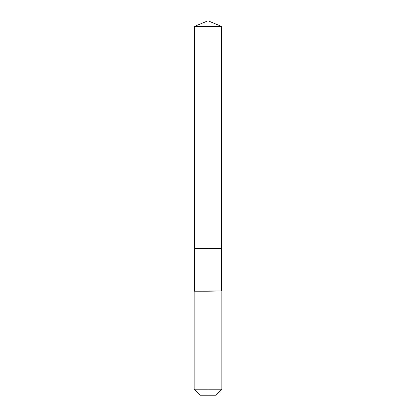 <?xml version="1.0" encoding="UTF-8"?>
<svg xmlns="http://www.w3.org/2000/svg" width="416" height="416" viewBox="0 0 416 416"><rect width="100%" height="100%" fill="white"/><g stroke="black" fill="none" stroke-linecap="round" stroke-linejoin="round"><path stroke-width="0.62" d="M194.132 389.189L221.868 389.189L215.857 395.2L200.143 395.2L194.132 389.189L194.132 291.2L208 291.2L194.366 290.971L194.366 248.316L208 248.316L208 26.447L221.634 26.447L208 20.8L208 26.447L194.366 26.447L194.366 248.316L221.634 248.316L221.634 26.447M208 290.971L221.634 290.971L221.634 248.316L208 248.316L208 290.971M208 395.2L208 291.2L221.634 290.971M208 20.8L194.366 26.447M221.868 389.189L221.868 291.2"/></g></svg>
